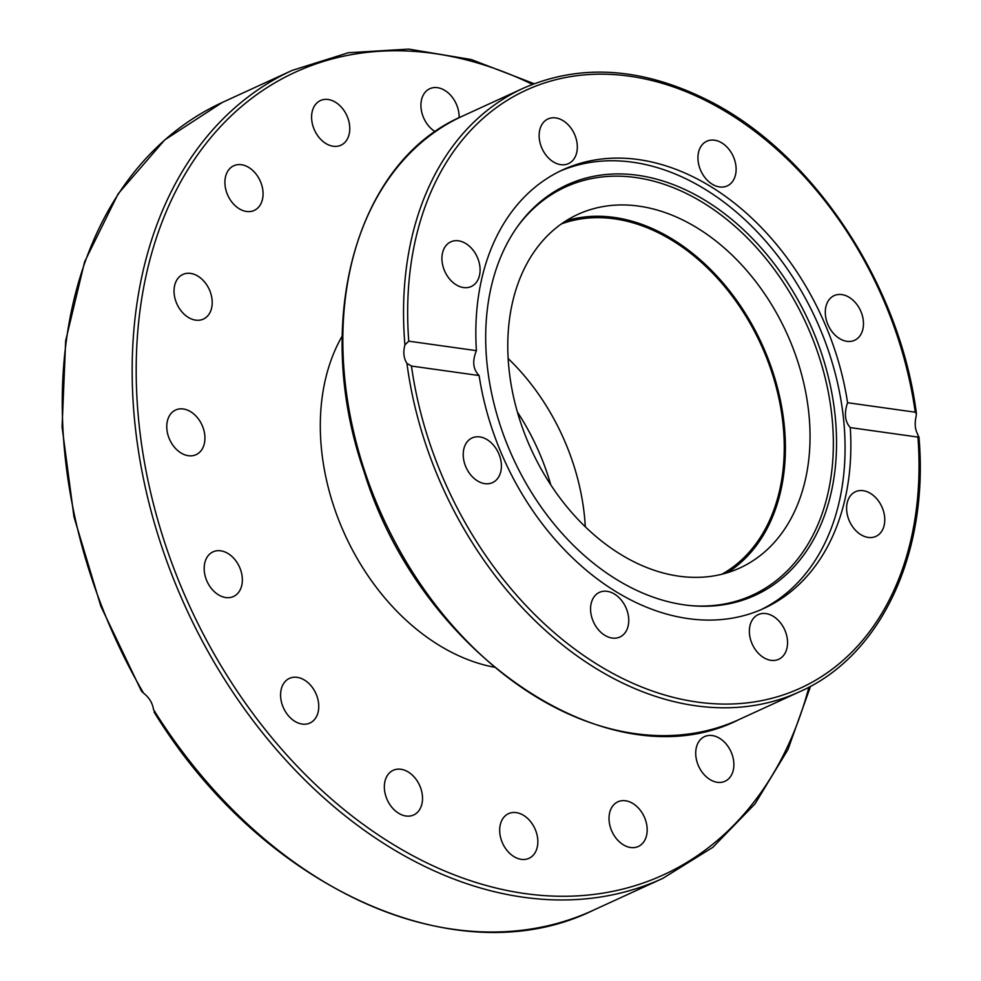 <?xml version="1.0" encoding="UTF-8"?>
<svg xmlns="http://www.w3.org/2000/svg" width="981" height="981" viewBox="0 0 981 981"><rect width="100%" height="100%" fill="white"/><g stroke="black" fill="none" stroke-linecap="round" stroke-linejoin="round"><path stroke-width="1.47" d="M565.902 220.884A194.459 140.344 -114.6 0 1 761.845 343.939A194.459 140.344 -114.6 0 1 727.313 572.72M509.114 370.131A194.459 140.344 -114.6 0 1 577.846 214.41A194.459 140.344 -114.6 0 1 786.492 332.633A194.459 140.344 -114.6 0 1 740.017 567.889A194.459 140.344 -114.6 0 1 509.114 370.131M850.282 427.593C844.874 421.572 843.979 413.283 847.572 402.713L915.236 412.204L916.426 413.626L916.082 416.582C914.451 423.878 915.114 430.034 918.093 435.037L917.934 437.085L850.282 427.593A241.24 174.115 -114.6 0 1 763.941 608.392A241.24 174.115 -114.6 0 1 688.282 618.619A241.24 174.115 -114.6 0 1 479.12 375.539L411.456 366.048L406.931 363.35C403.657 358.298 402.995 352.154 404.92 344.895L408.758 341.167L476.41 350.658C472.106 361.131 473.014 369.42 479.12 375.539M406.931 363.35A331.885 239.548 65.4 0 0 799.895 691.63C881.404 655.602 929.142 552.757 918.927 436.68L917.934 437.085A328.966 237.427 -114.6 0 1 697.344 702.077A328.966 237.427 -114.6 0 1 411.456 366.048M559.893 171.209A241.24 174.115 -114.6 0 1 815.849 319.156A241.24 174.115 -114.6 0 1 761.048 609.679M476.41 350.658A241.24 174.115 -114.6 0 1 562.751 169.86A241.24 174.115 -114.6 0 1 847.572 402.713M846.922 341.327A24.562 17.732 -114.6 0 1 826.443 320.382A24.562 17.732 -114.6 0 1 834.144 295.637A24.562 17.732 -114.6 0 1 841.845 294.594A24.562 17.732 -114.6 0 1 862.324 315.539A24.562 17.732 -114.6 0 1 854.623 340.284A24.562 17.732 -114.6 0 1 846.922 341.327M472.597 249.542A24.562 17.732 -114.6 0 1 471.248 286.513A24.562 17.732 -114.6 0 1 449.421 278.837A24.562 17.732 -114.6 0 1 450.757 241.866A24.562 17.732 -114.6 0 1 472.597 249.542M732.206 181.951A24.562 17.732 -114.6 0 1 727.277 185.887A24.562 17.732 -114.6 0 1 702.96 174.753A24.562 17.732 -114.6 0 1 701.856 145.151A24.562 17.732 -114.6 0 1 706.786 141.239A24.562 17.732 -114.6 0 1 731.103 152.362A24.562 17.732 -114.6 0 1 732.206 181.951M577.159 143.937A24.562 17.732 -114.6 0 1 568.477 163.606A24.562 17.732 -114.6 0 1 539.305 138.628A24.562 17.732 -114.6 0 1 547.987 118.959A24.562 17.732 -114.6 0 1 577.159 143.937M877.272 499.403A24.562 17.732 -114.6 0 1 875.935 536.374A24.562 17.732 -114.6 0 1 854.095 528.698A24.562 17.732 -114.6 0 1 855.444 491.726A24.562 17.732 -114.6 0 1 877.272 499.403M787.387 639.612A24.562 17.732 -114.6 0 1 778.706 659.281A24.562 17.732 -114.6 0 1 749.533 634.302A24.562 17.732 -114.6 0 1 758.215 614.633A24.562 17.732 -114.6 0 1 787.387 639.612M624.836 633.088A24.562 17.732 -114.6 0 1 619.906 637.012A24.562 17.732 -114.6 0 1 595.59 625.89A24.562 17.732 -114.6 0 1 594.486 596.289A24.562 17.732 -114.6 0 1 599.416 592.365A24.562 17.732 -114.6 0 1 623.732 603.499A24.562 17.732 -114.6 0 1 624.836 633.088M484.847 483.645A24.562 17.732 -114.6 0 1 464.369 462.713A24.562 17.732 -114.6 0 1 472.069 437.955A24.562 17.732 -114.6 0 1 479.77 436.913A24.562 17.732 -114.6 0 1 500.249 457.869A24.562 17.732 -114.6 0 1 492.548 482.615A24.562 17.732 -114.6 0 1 484.847 483.645M684.468 604.885A225.74 162.932 -114.6 0 1 511.04 453.59A225.74 162.932 -114.6 0 1 517.845 226.096A225.74 162.932 -114.6 0 1 809.227 322.197A225.74 162.932 -114.6 0 1 692.022 605.743A225.74 162.932 -114.6 0 1 684.468 604.885M517.146 227.065A224.465 162.012 -114.6 0 1 806.186 323.595A224.465 162.012 -114.6 0 1 690.82 605.645M585.289 526.699A192.987 139.29 65.4 0 0 508.158 358.543A192.987 139.29 -114.6 0 1 585.289 526.699M494.117 667.178A204.686 147.739 -114.6 0 1 345.116 535.111A204.686 147.739 -114.6 0 1 342.197 336.029M550.746 484.737A192.987 139.29 65.4 0 0 517.428 412.106M143.533 693.113A444.467 320.799 -114.6 0 1 222.319 102.441L164.734 139.891L118.137 193.833L84.624 261.792L65.666 340.689L62.073 427.005L73.98 516.877L100.847 606.258L141.485 691.176L143.533 693.113C149.222 697.552 152.546 703.046 153.502 709.619L155.145 712.01M435.245 131.699A24.562 17.732 -114.6 0 1 421.156 108.94A24.562 17.732 -114.6 0 1 429.776 88.719A24.562 17.732 -114.6 0 1 458.078 109.087A24.562 17.732 -114.6 0 1 459.096 117.72M345.005 112.104A24.562 17.732 -114.6 0 1 340.922 145.213A24.562 17.732 -114.6 0 1 314.57 130.277A24.562 17.732 -114.6 0 1 320.431 100.553A24.562 17.732 -114.6 0 1 345.005 112.104M252.387 170.142A24.562 17.732 -114.6 0 1 263.043 192.57A24.562 17.732 -114.6 0 1 254.226 210.424A24.562 17.732 -114.6 0 1 227.874 195.489A24.562 17.732 -114.6 0 1 233.748 165.777A24.562 17.732 -114.6 0 1 252.387 170.142M194.324 274.373A24.562 17.732 -114.6 0 1 211.614 296.642A24.562 17.732 -114.6 0 1 203.374 319.095A24.562 17.732 -114.6 0 1 177.009 304.159A24.562 17.732 -114.6 0 1 182.883 274.447A24.562 17.732 -114.6 0 1 194.324 274.373M179.67 408.905A24.562 17.732 -114.6 0 1 203.055 427.63A24.562 17.732 -114.6 0 1 196.102 454.669A24.562 17.732 -114.6 0 1 169.738 439.746A24.562 17.732 -114.6 0 1 175.611 410.021A24.562 17.732 -114.6 0 1 179.67 408.905M210.645 553.284A24.562 17.732 -114.6 0 1 213.024 551.862A24.562 17.732 -114.6 0 1 239.389 566.81A24.562 17.732 -114.6 0 1 233.478 596.522A24.562 17.732 -114.6 0 1 207.984 583.29A24.562 17.732 -114.6 0 1 210.645 553.284M282.528 685.523A24.562 17.732 -114.6 0 1 289.432 678.386A24.562 17.732 -114.6 0 1 315.784 693.309A24.562 17.732 -114.6 0 1 309.91 723.034A24.562 17.732 -114.6 0 1 286.93 713.874A24.562 17.732 -114.6 0 1 282.528 685.523M384.38 785.474A24.562 17.732 -114.6 0 1 393.197 770.306A24.562 17.732 -114.6 0 1 419.549 785.241A24.562 17.732 -114.6 0 1 413.675 814.966A24.562 17.732 -114.6 0 1 393.724 809.35A24.562 17.732 -114.6 0 1 384.38 785.474M500.702 837.933A24.562 17.732 -114.6 0 1 508.526 813.654A24.562 17.732 -114.6 0 1 534.878 828.602A24.562 17.732 -114.6 0 1 529.004 858.314A24.562 17.732 -114.6 0 1 500.702 837.933M706.394 776.878A24.562 17.732 -114.6 0 1 695.737 754.463A24.562 17.732 -114.6 0 1 704.554 736.596A24.562 17.732 -114.6 0 1 730.906 751.532A24.562 17.732 -114.6 0 1 725.033 781.256A24.562 17.732 -114.6 0 1 706.394 776.878M613.775 834.917A24.562 17.732 -114.6 0 1 617.858 801.82A24.562 17.732 -114.6 0 1 644.21 816.756A24.562 17.732 -114.6 0 1 638.349 846.468A24.562 17.732 -114.6 0 1 613.775 834.917M561.328 223.95A192.987 139.29 -114.6 0 1 760.888 344.38A192.987 139.29 -114.6 0 1 721.991 574.192M408.758 341.167A328.966 237.427 -114.6 0 1 629.348 76.175A328.966 237.427 -114.6 0 1 915.236 412.204M916.426 413.626C900.043 284.784 813.96 154.299 710.281 101.472C643.524 67.395 581.132 63.005 523.118 88.315A331.885 239.548 65.4 0 0 404.92 344.895M462.419 116.163C355.87 161.607 311.921 321.976 364 471.518C420.91 657.196 612.144 784.371 739.183 719.478A331.885 239.548 -114.6 0 1 344.221 372.743A331.885 239.548 -114.6 0 1 462.419 116.163L523.118 88.315M534.118 83.716L471.346 59.547L408.734 49.099L348.353 52.741L292.215 70.374A444.467 320.799 65.4 0 0 223.398 677.552A444.467 320.799 65.4 0 0 662.874 878.338L592.978 910.405A444.467 320.799 -114.6 0 1 153.502 709.619M808.92 687.166A441.536 318.69 -114.6 0 1 397.612 847.106A441.536 318.69 -114.6 0 1 142.87 291.823A441.536 318.69 -114.6 0 1 532.389 84.378M739.183 719.478L799.895 691.63M592.978 910.405C457.281 976.929 261.902 888.136 154.017 711.936M662.874 878.338L712.856 847.302L755.002 803.905L787.927 749.631L810.551 686.295M292.215 70.374L222.319 102.441"/></g></svg>
